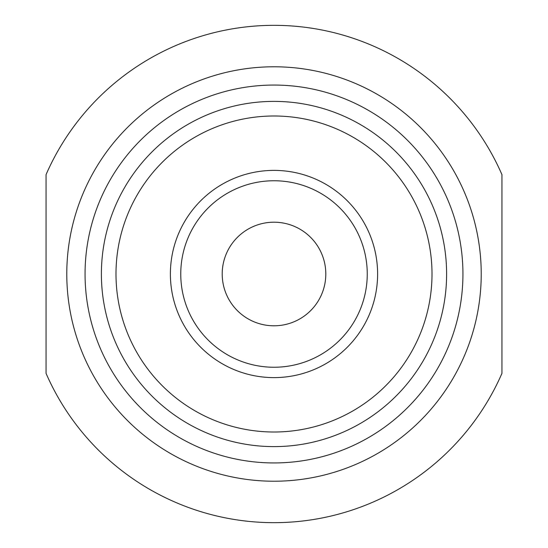 <?xml version="1.0" encoding="UTF-8"?>
<svg xmlns="http://www.w3.org/2000/svg" width="548" height="548" viewBox="0 0 548 548"><rect width="100%" height="100%" fill="white"/><g stroke="black" fill="none" stroke-linecap="round" stroke-linejoin="round"><path stroke-width="0.82" d="M84.05 191.184A207.219 207.219 0 0 0 231.701 476.856A207.219 207.219 0 0 0 481.219 274A207.219 207.219 0 0 0 84.05 191.184M46.059 373.38L46.059 174.62A248.662 248.662 0 0 1 501.941 174.62L501.941 373.38A248.662 248.662 0 0 1 46.059 373.38M325.807 274A51.807 51.807 0 0 0 248.1 229.139A51.807 51.807 0 0 0 248.1 318.861A51.807 51.807 0 0 0 325.807 274M367.249 274A93.249 93.249 0 0 0 227.379 193.245A93.249 93.249 0 0 0 227.379 354.755A93.249 93.249 0 0 0 367.249 274M377.606 274A103.606 103.606 0 0 0 222.193 184.272A103.606 103.606 0 0 0 222.193 363.728A103.606 103.606 0 0 0 377.606 274M432.002 274A158.002 158.002 0 0 0 194.999 137.164A158.002 158.002 0 0 0 194.999 410.836A158.002 158.002 0 0 0 432.002 274M446.613 274A172.613 172.613 0 0 0 187.697 124.512A172.613 172.613 0 0 0 187.697 423.488A172.613 172.613 0 0 0 446.613 274M462.937 274A188.937 188.937 0 0 0 179.532 110.374A188.937 188.937 0 0 0 179.532 437.626A188.937 188.937 0 0 0 462.937 274"/></g></svg>
